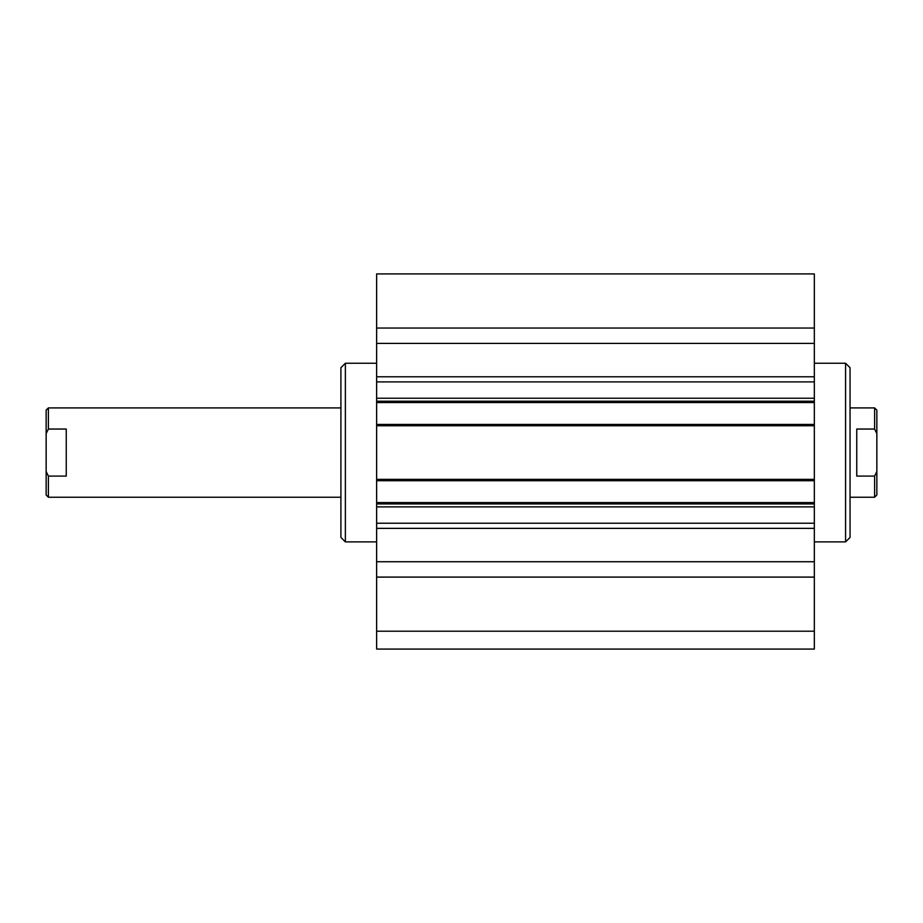 <?xml version="1.0" encoding="UTF-8"?>
<svg xmlns="http://www.w3.org/2000/svg" width="923" height="923" viewBox="0 0 923 923"><rect width="100%" height="100%" fill="white"/><g stroke="black" fill="none" stroke-linecap="round" stroke-linejoin="round"><path stroke-width="1.38" d="M376.642 541.893L345.375 541.893L345.375 363.247L376.642 363.247M345.375 363.247L340.91 367.712L340.91 537.428L345.375 541.893M845.583 363.247L845.583 541.893L850.048 537.428L850.048 367.712L845.583 363.247L814.328 363.247M845.583 541.893L814.328 541.893M376.642 631.217L376.642 649.077L814.328 649.077L814.328 273.923L376.642 273.923L376.642 631.217L814.328 631.217M376.642 577.094L814.328 577.094M376.642 561.738L814.328 561.738M376.642 503.923L814.328 503.923M376.642 479.36L814.328 479.36M376.642 425.768L814.328 425.768M376.642 401.205L814.328 401.205M376.642 343.402L814.328 343.402M376.642 328.046L814.328 328.046M66.248 476.095L48.388 476.095L46.15 471.515L46.15 433.614L48.388 429.045L66.248 429.045L66.248 476.095M46.15 471.515L46.15 494.993L48.388 497.232L48.388 476.095M48.388 429.045L48.388 407.908L46.15 410.135L46.15 433.614M856.752 476.095L856.752 429.045L874.612 429.045L876.85 433.614L876.85 471.515L874.612 476.095L856.752 476.095M874.612 476.095L874.612 497.232L850.048 497.232M850.048 407.908L874.612 407.908L874.612 429.045M874.612 497.232L876.85 494.993L876.85 471.515M876.85 433.614L876.85 410.135L874.612 407.908M376.642 528.36L814.328 528.36M376.642 523.237L814.328 523.237M376.642 506.889L814.328 506.889M376.642 502.585L814.328 502.585M376.642 480.71L814.328 480.71M376.642 424.43L814.328 424.43M376.642 402.543L814.328 402.543M376.642 398.251L814.328 398.251M376.642 381.891L814.328 381.891M376.642 376.78L814.328 376.78M48.388 497.232L340.91 497.232M48.388 407.908L340.91 407.908"/></g></svg>
